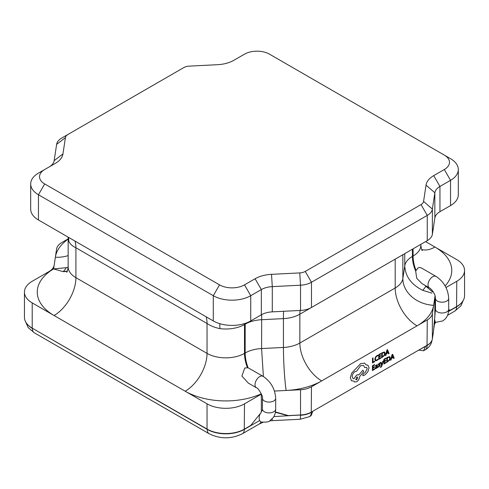 <?xml version="1.0" encoding="UTF-8"?>
<svg xmlns="http://www.w3.org/2000/svg" width="489" height="489" viewBox="0 0 489 489"><rect width="100%" height="100%" fill="white"/><g stroke="black" fill="none" stroke-linecap="round" stroke-linejoin="round"><path stroke-width="0.73" d="M247.403 367.618A30.905 17.842 60 0 1 244.5 353.37L245.166 352.985C245.185 357.63 246.163 362.563 248.094 367.795L244.763 368.003L241.89 376.072L248.375 383.15L256.389 387.771C257.892 387.209 263.687 397.227 262.44 398.26L262.44 409.073A6.62 3.826 -0 0 0 266.529 412.606A6.62 3.826 -0 0 0 273.748 411.775A6.62 3.826 -0 0 0 275.686 409.073C275.637 412.52 274.812 415.357 273.21 417.588L269.61 420.882C269.201 421.909 266.322 422.294 260.955 422.044L259.598 420.564C258.877 418.676 259.06 416.396 260.142 413.725M435.461 298.418L435.461 309.134A6.62 3.826 -0 0 0 435.461 309.182A6.62 3.826 -0 0 0 439.55 312.716A6.62 3.826 -0 0 0 446.763 311.884A6.62 3.826 -0 0 0 448.706 309.182C448.602 313.583 447.319 316.958 444.862 319.305L442.692 320.955L435.375 322.398L434.623 319.586M421.989 283.602L429.403 287.88A6.62 3.826 -60 0 1 428.388 282.575A6.62 3.826 -60 0 1 432.716 276.737A6.62 3.826 -60 0 1 436.029 276.413L421.304 267.911L419.324 267.471L417.997 267.966L415.668 271.047L416.72 278.272L421.983 283.614M418.706 350.124L423.584 350.76L425.571 346.371L427.044 345.515A17.341 10.012 0 0 0 430.876 342.172M383.339 360.937L382.795 361.243L381.903 364.598L381.084 362.221L380.497 362.551L381.634 365.307L380.576 366.939L380.576 367.477L380.913 367.337L381.976 365.644L383.339 360.937L382.795 361.243L381.903 364.605M377.245 364.623L375.442 365.662L375.442 366.249L376.42 365.283L377.007 365.778L375.142 368.095L375.393 368.682L376.078 368.565L377.001 367.428L377.001 367.96L377.514 367.667L377.245 364.623L375.454 365.668L375.448 366.249M375.375 368.669L375.142 368.095L377.013 365.784L376.42 365.283L377.013 365.784M372.447 365.766L372.416 370.558L374.647 369.299L374.653 368.749L372.96 369.708L372.973 368.101L374.452 367.257L374.452 366.707L372.973 367.545L372.985 366.016L374.58 365.112L374.58 364.556L372.447 365.766L372.422 370.564M375.35 360.741L376.768 360.595L377.918 359.659L377.918 359.067L376.848 359.996L375.784 360.093L375.393 358.963L375.839 357.27L376.97 356.096L377.942 355.827L377.948 355.179L376.958 355.54L375.436 357.111L374.825 359.311L375.356 360.748L374.825 359.311L375.436 357.111L376.958 355.54L377.936 355.179M275.454 411.97L288.382 415.589L300.533 414.978A17.659 10.196 0 0 0 311.481 412.025L427.27 345.179A17.659 10.196 0 0 0 432.374 338.859L433.437 331.848L435.461 309.134M427.05 345.307A17.335 10.006 180 0 1 427.038 345.313L427.27 319.947L311.481 386.793L311.255 412.16A17.335 10.006 180 0 1 300.509 415.057L287.935 415.687L275.393 412.294M373.034 357.862L372.496 358.168L372.465 362.954L374.647 361.719L374.647 361.169L373.009 362.104L373.034 357.862L372.49 358.162L372.471 362.96M380.772 355.534L379.293 356.377L379.305 354.843L380.9 353.932L380.9 353.376L378.767 354.592L378.737 359.384L380.968 358.119L380.974 357.575L379.281 358.529L379.293 356.927L380.772 356.084L380.772 355.534L379.293 356.371M384.519 351.958L381.781 352.887L381.744 357.673L384.501 355.442L385.13 353.302L384.519 351.958L381.775 352.881L381.744 357.673M388.064 352.777L388.474 353.847L389.067 353.51L387.52 349.617L386.952 349.941L385.344 355.625L385.937 355.295L386.341 353.755L388.064 352.777L388.474 353.847M387.52 349.617L386.946 349.935L385.35 355.631M379.067 366.365L378.217 366.524L378.211 367.141L379.018 366.891L380.222 365.197L380.051 364.733L378.767 364.403L380.087 363.443L380.094 362.862L378.565 363.84L378.376 365.216L379.684 365.558L379.073 366.371L378.217 366.524L378.217 367.147M380.094 362.862L378.572 363.847L378.235 364.763L379.018 365.314M380.02 364.708L378.877 364.653M386.108 362.233L384.415 363.193L384.427 361.579L385.907 360.741L385.9 360.185L384.427 361.023L384.44 359.501L386.035 358.59L386.029 358.034L383.902 359.25L383.871 364.042L386.102 362.777L386.108 362.233L384.415 363.186M389.654 356.615L386.915 357.538L386.878 362.331L389.629 360.1L390.265 357.96L389.654 356.615L386.909 357.538L386.878 362.331M393.193 357.435L393.608 358.498L394.201 358.168L392.655 354.268L392.086 354.598L390.473 360.283L391.072 359.953L391.475 358.413L393.199 357.435L393.608 358.498M392.655 354.268L392.08 354.592L390.473 360.283M367.85 365.149L366.175 364.928L364.611 363.144L360.613 363.645L351.707 373.095L350.301 377.765L351.512 380.778L353.859 381.078L354.562 382.007L356.64 381.805C358.431 380.589 359.415 378.896 359.604 376.726L363.737 371.518L362.838 370.228L358.877 374.855L356.677 374.953L353.895 378.773L353.027 378.572L352.159 376.646C352.343 374.476 353.327 372.783 355.118 371.567L356.677 371.188L360.637 365.674L363.529 365.411L364.727 367.594L366.567 367.306L367.233 368.804L365.1 372.667L363.602 373.486L362.685 375.063L363.529 375.638L365.271 374.653L367.954 371.597L369.067 367.74L367.85 365.149L366.182 364.928M362.96 375.662L363.535 375.638L362.685 375.063L363.602 373.486M358.718 374.745L356.683 374.953L353.902 378.779L353.021 378.572M364.611 363.144L360.619 363.645L351.713 373.095L350.307 377.771L351.512 380.778M448.688 309.904L450.607 310.075L456.793 306.505A26.492 15.293 0 0 0 464.55 295.692L464.55 270.46A26.492 15.293 0 0 0 456.793 259.641L434.935 247.024A57.396 33.136 180 0 1 445.124 285.912M450.607 310.075L456.561 306.64A26.161 15.104 180 0 1 456.561 306.64L456.793 281.273L445.974 287.514M429.403 287.88C432.429 289.696 434.978 294.555 435.008 295.668L435.32 296.909M435.069 295.845L434.849 297.312A17.659 10.196 180 0 1 435.167 296.077M456.793 281.273A26.492 15.293 0 0 0 464.55 270.46M434.849 317.233L434.849 297.312L432.374 313.62L432.374 338.859M402.85 254.738L402.85 278.516L404.758 265.906C405.344 276.474 411.335 284.622 422.734 290.332L431.97 293.174M424.745 285.191L432.447 291.884M404.758 253.632L404.758 265.906A26.492 15.293 180 0 1 412.416 256.419C412.441 261.065 413.523 265.943 415.668 271.047M450.308 310.252L448.682 310.13M207.036 429.073L207.036 403.835L32.207 302.899L32.207 328.137L207.036 429.073A26.492 15.293 0 0 0 244.5 429.073L250.686 425.497L258.724 415.503A17.775 10.263 -60 0 1 260.625 413.37L261.34 411.805L261.34 394.116L244.5 403.835L244.268 429.208A26.161 15.104 180 0 1 207.269 429.208L32.439 328.272A26.161 15.104 180 0 1 32.439 328.266A26.161 15.104 180 0 1 32.427 328.26L207.263 429.409A26.174 15.11 0 0 0 244.274 429.409L259.598 420.564M207.036 403.835A26.492 15.293 0 0 0 244.5 403.835M262.367 410.014L261.34 411.805M245.178 323.382L245.166 352.985A26.492 15.293 180 0 1 261.591 348.559L263.388 376.524M256.389 387.771A6.62 3.826 -60 0 1 255.374 382.465A6.62 3.826 -60 0 1 259.696 376.628A6.62 3.826 -60 0 1 263.009 376.304L248.094 367.795M273.834 416.61L300.533 414.978L300.533 389.739L274.457 391.059M250.527 425.589L244.274 429.409A8.833 5.098 60 0 1 242.452 433.706L259.286 423.987A8.833 5.098 60 0 0 260.808 422.001M419.348 349.751L425.571 346.371M450.546 158.705L444.305 155.099L450.546 158.705A26.492 15.293 180 0 1 458.309 169.518L458.309 194.756A26.492 15.293 180 0 1 450.546 205.569L439.953 211.688A17.659 10.196 0 0 0 434.849 218.008L432.374 234.317A17.659 10.196 180 0 1 427.27 240.637L311.481 307.483A17.659 10.196 180 0 1 300.533 310.436L272.287 311.86A17.659 10.196 0 0 0 261.34 314.806L250.741 320.925A26.492 15.293 180 0 1 213.283 320.925L38.454 219.989A26.492 15.293 180 0 1 30.691 209.176L30.691 183.937A26.492 15.293 180 0 1 38.454 173.124L44.695 169.518A17.659 10.196 0 0 0 44.695 183.937L219.524 284.873A17.659 10.196 0 0 0 244.5 284.873L255.093 278.761A26.492 15.293 180 0 1 271.517 274.335L299.763 272.911A8.833 5.098 0 0 0 305.24 271.438L421.029 204.585A8.833 5.098 0 0 0 423.578 201.425L426.053 185.117A26.492 15.293 180 0 1 433.706 175.637L444.305 169.518A17.659 10.196 0 0 0 444.305 155.099L269.476 54.163A17.659 10.196 0 0 0 244.5 54.163L233.907 60.281A26.492 15.293 180 0 1 217.483 64.701L189.237 66.131A8.833 5.098 0 0 0 183.76 67.604L67.971 134.451A8.833 5.098 0 0 0 65.422 137.611L62.947 153.919A26.492 15.293 180 0 1 55.294 163.405L38.454 173.124M219.744 323.663A30.905 5.587 -82.5 0 1 219.903 328.626C214.94 327.618 210.655 325.9 207.036 323.48L75.917 247.776L75.917 277.666A30.905 17.842 120 0 1 54.065 315.515A57.396 33.136 180 0 1 53.594 268.932L56.626 248.919A17.659 10.196 0 0 1 61.73 242.599L68.154 238.889M54.151 265.227A17.659 10.196 180 0 1 49.047 271.548L32.207 281.273A26.492 15.293 0 0 0 24.45 292.086A26.492 15.293 0 0 0 32.207 302.899M300.533 389.739A17.659 10.196 0 0 0 311.481 386.793M427.27 319.947A17.659 10.196 0 0 0 432.374 313.62M425.571 241.615L434.935 247.024A30.905 17.842 120 0 1 421.695 249.512M49.096 166.981A17.659 10.196 0 0 0 54.151 160.685L56.626 144.377A17.659 10.196 180 0 1 61.73 138.057L67.971 134.451L61.73 138.057M458.309 169.518A26.492 15.293 180 0 1 450.546 180.331L439.953 186.45A17.659 10.196 0 0 0 434.849 192.77L432.374 209.078A17.659 10.196 180 0 1 427.27 215.404L311.481 282.251A17.659 10.196 180 0 1 300.533 285.197L272.287 286.627A17.659 10.196 0 0 0 261.34 289.574L250.741 295.692A26.492 15.293 180 0 1 213.283 295.692L38.454 194.75A26.492 15.293 180 0 1 30.691 183.937M75.006 241.089A30.905 17.842 120 0 1 75.917 247.776C72.329 246.04 69.964 243.913 68.815 241.401A30.905 24.609 158.5 0 0 68.399 237.275M24.45 292.086L24.45 317.318A26.492 15.293 0 0 0 32.207 328.137L32.207 328.137M288.382 415.589L287.935 415.687M312.734 411.518L311.255 412.16L312.734 411.518L311.065 415.717L309.433 416.665A8.833 5.098 60 0 0 311.261 412.368A17.341 10.012 0 0 1 300.509 415.259A8.833 0.63 87.1 0 1 300.185 419.256L309.433 416.665M423.584 350.76L425.222 349.812A8.833 5.098 60 0 0 427.05 345.772A8.833 5.098 60 0 0 427.044 345.515L425.571 346.157M67.305 271.138A30.905 17.842 60 0 1 63.099 271.615A26.492 14.413 83.4 0 0 66.266 267.691L53.594 268.932L63.099 271.615L67.335 271.071M66.266 267.691L68.154 267.073M261.694 314.61L261.591 348.559L283.437 347.459A30.905 2.2 -92.9 0 0 286.126 390.466A57.396 33.136 180 0 0 321.713 380.888A30.905 17.842 -120 0 1 299.855 343.04L395.191 287.997L395.191 259.158L299.855 314.201L299.855 343.04A26.492 15.293 0 0 1 283.437 347.459L283.437 318.62L261.591 319.72A26.492 15.293 0 0 0 245.166 324.146L244.5 324.531L244.5 353.37A26.492 15.293 0 0 1 207.036 353.37L207.036 323.48A30.905 17.842 -60 0 0 206.126 316.793M374.653 361.169L373.009 362.111M377.924 359.067L376.854 359.996L375.827 360.118M380.974 357.575L379.281 358.535M380.907 353.382L378.767 354.592L378.743 359.391M382.312 353.131L382.288 356.829L384.122 355.283L384.574 353.639L384.128 352.545L382.312 353.131M382.288 356.817L384.116 355.283L384.568 353.639L384.122 352.545M386.518 353.119L387.905 352.331L387.227 350.393L386.518 353.119L387.899 352.324L387.215 350.399M374.653 368.749L372.96 369.715M374.452 366.707L372.973 367.551M374.58 364.556L372.453 365.772M377.001 367.428L377.001 367.96M375.815 367.239L375.821 368.064L376.218 367.997L377.007 366.243L375.815 367.239M375.821 368.064L375.668 367.746L376.212 367.991L376.774 367.392L377.001 366.249M379.69 365.558L379.073 366.371M381.084 362.221L380.497 362.551L381.64 365.307L380.576 366.939M380.583 366.946L380.583 367.477M385.907 360.191L384.427 361.035M386.035 358.04L383.902 359.25L383.877 364.042M387.441 357.789L387.422 361.481L389.256 359.941L389.702 358.296L389.262 357.202L387.441 357.789M387.422 361.475L389.25 359.935L389.696 358.29L389.256 357.202M391.646 357.777L393.04 356.982L392.361 355.051L391.646 357.777L393.034 356.982L392.349 355.057M353.859 381.078L354.562 382.001M362.838 370.228L358.883 374.855M363.523 365.405L364.727 367.594M366.567 367.306L367.239 368.81L365.106 372.673L363.608 373.492M356.622 379.776L357.777 377.795L357.441 377.043L356.64 377.117L355.821 379.849L356.622 379.776L357.771 377.789L357.441 377.043M355.815 379.849L356.615 379.776M435.461 298.314A6.62 3.826 0 0 0 435.461 298.369A6.62 3.826 0 0 0 439.55 301.902A6.62 3.826 0 0 0 446.763 301.071A6.62 3.826 0 0 0 448.706 298.369L448.706 309.182M262.44 398.26A6.62 3.826 0 0 0 266.529 401.793A6.62 3.826 0 0 0 273.748 400.962A6.62 3.826 0 0 0 275.686 398.26L275.686 409.073M272.226 418.798A8.833 0.63 87.1 0 1 271.933 420.681L269.635 420.87M434.458 321.285L434.532 323.003A8.833 7.182 8.6 0 1 434.538 323.253A8.833 7.182 8.6 0 1 434.47 324.134L433.682 329.329M433.871 327.324L434.532 323.003A17.977 10.379 180 0 1 434.953 321.493M432.031 340.148A8.833 7.182 8.6 0 1 431.995 340.442L432.044 340.118M402.85 278.516A30.905 25.141 -171.4 0 0 433.639 305.307A57.396 33.136 180 0 1 417.044 325.851A30.905 17.842 -120 0 1 395.191 287.997A26.492 15.293 0 0 0 402.85 278.516M424.91 285.289A30.905 17.842 -120 0 0 425.901 286.413A26.492 2.402 -56.8 0 1 422.734 290.332M412.416 249.213L412.416 256.419L413.083 256.034A30.905 17.842 -120 0 0 415.986 270.283M413.083 248.828L413.083 256.034A26.492 15.293 0 0 0 420.846 245.221C421.365 248.84 421.86 250.649 422.331 250.643M448.56 311.469L456.567 306.847A8.833 5.098 60 0 1 454.739 311.138L447.557 315.289M456.793 306.505L456.567 306.847A26.174 15.11 0 0 0 462.276 301.89M261.334 393.798A57.396 33.136 180 0 1 185.184 391.218A30.905 17.842 120 0 0 207.036 353.37L75.917 277.666A26.492 15.293 0 0 1 68.154 266.853L68.154 238.015A26.492 15.293 180 0 0 68.815 241.401M68.154 255.6A30.905 25.141 -171.4 0 1 55.361 257.238A57.396 33.136 180 0 1 68.154 239.115M434.849 218.008L434.849 192.77L426.053 185.117M423.578 201.425L432.374 209.078L432.374 234.317M450.546 205.569L450.546 180.331L444.305 169.518M433.706 175.637L439.953 186.45L439.953 211.688M261.34 314.806L261.34 289.574L255.093 278.761M244.5 284.873L250.741 295.692L250.741 320.925M300.533 310.436L300.533 285.197L299.763 272.911M271.517 274.335L272.287 286.627L272.287 311.86M427.27 240.637L427.27 215.404L421.029 204.585M305.24 271.438L311.481 282.251L311.481 307.483M213.283 320.925L213.283 295.692L219.524 284.873M44.695 183.937L38.454 194.75L38.454 219.989M300.118 310.454A30.905 17.842 -120 0 0 299.855 314.201A26.492 15.293 180 0 1 283.437 318.62A30.905 2.2 -92.9 0 1 283.583 311.291M244.518 323.59A30.905 17.842 60 0 0 244.5 324.531A26.492 15.293 180 0 1 219.903 328.626M54.151 160.685L62.947 153.919M56.626 144.377L65.422 137.611M26.724 323.522A26.174 15.11 0 0 0 32.433 328.474A8.833 5.098 120 0 0 34.261 332.771L28.105 327.514L24.927 320.203M207.269 429.208L207.263 429.409A8.833 5.098 120 0 0 209.09 433.706C220.209 439.165 231.328 439.165 242.452 433.706M436.029 276.413C443.847 281.658 448.071 288.975 448.706 298.369M263.009 376.304C270.827 381.548 275.05 388.865 275.686 398.26M262.954 422.343L259.286 423.987M434.47 324.134L435.711 322.434M420.846 244.347L420.846 245.221M66.669 272.269C67.274 271.884 67.775 270.075 68.154 266.853M68.124 237.116L68.154 238.015M425.222 349.812L426.182 349.213C429.464 346.945 431.402 344.018 431.995 340.442M454.739 311.138L460.895 305.888L464.073 298.571M34.261 332.771L209.09 433.706M271.933 420.681L300.185 419.256M262.44 409.073L262.355 410.008M435.314 296.909L435.461 309.299"/></g></svg>
